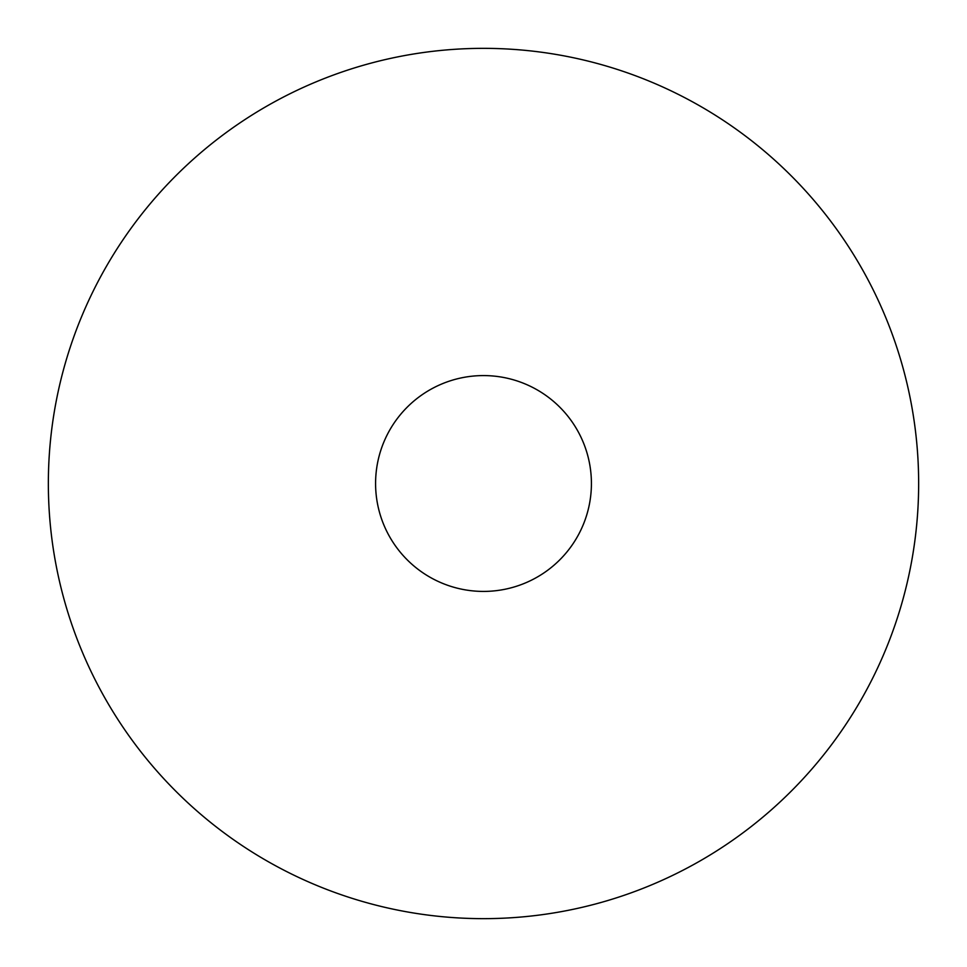 <?xml version="1.0" encoding="UTF-8"?>
<svg xmlns="http://www.w3.org/2000/svg" width="967" height="967" viewBox="0 0 967 967"><rect width="100%" height="100%" fill="white"/><g stroke="black" fill="none" stroke-linecap="round" stroke-linejoin="round"><path stroke-width="1.45" d="M483.5 375.583A107.917 107.917 0 0 0 375.583 483.5A107.917 107.917 0 0 0 483.5 591.417A107.917 107.917 0 0 0 591.417 483.5A107.917 107.917 0 0 0 483.5 375.583M483.5 918.65A435.15 435.15 0 0 0 918.65 483.5A435.15 435.15 0 0 0 483.5 48.35A435.15 435.15 0 0 0 48.35 483.5A435.15 435.15 0 0 0 483.5 918.65"/></g></svg>
